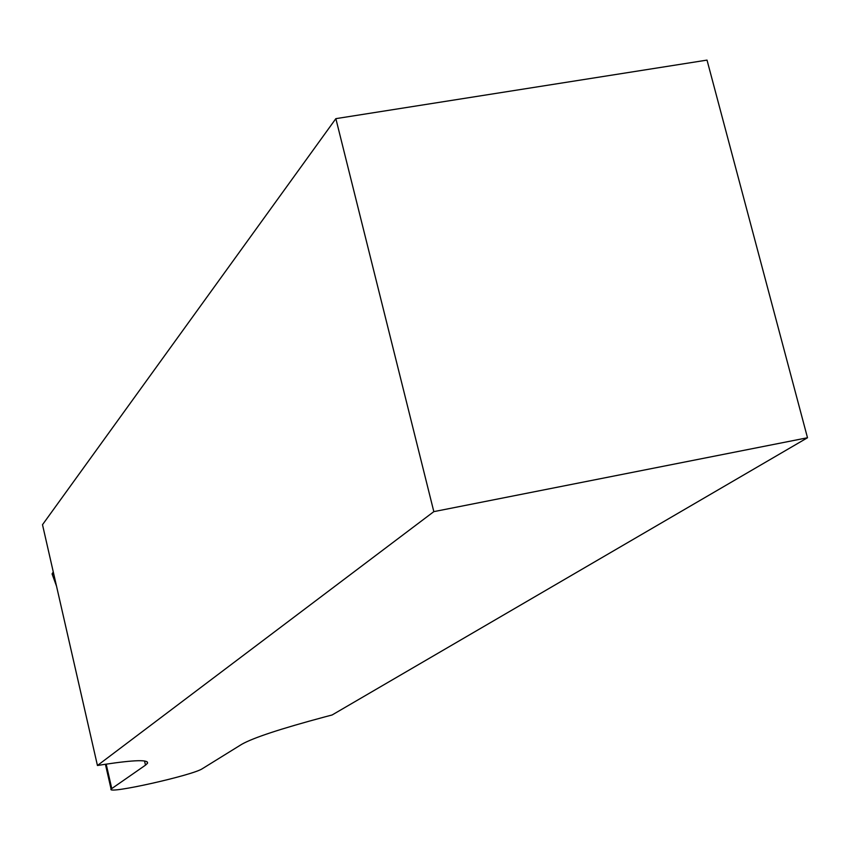 <?xml version="1.0" encoding="UTF-8"?>
<svg xmlns="http://www.w3.org/2000/svg" width="850" height="850" viewBox="0 0 850 850"><rect width="100%" height="100%" fill="white"/><g stroke="black" fill="none" stroke-linecap="round" stroke-linejoin="round"><path stroke-width="1.27" d="M53.274 571.933L52.073 573.909L52.487 575.046L53.274 571.933M807.5 437.75L433.829 511.636L97.442 765.499L42.5 524.705L335.856 118.649L707.019 60.106L807.5 437.75L332.106 714.977L324.753 716.922C280.744 728.705 253.066 737.832 241.708 744.324L202.396 768.666C193.226 775.221 106.186 794.686 111.074 789.055L145.499 765.149L144.532 760.973M145.499 765.149L147.443 763.332C149.058 759.496 134.704 759.857 104.391 764.416L97.442 765.499M433.829 511.636L335.856 118.649M106.186 764.139L111.733 788.428M56.536 586.213L52.073 573.909M147.443 763.332L147.082 761.749M105.411 764.256L111.074 789.055"/></g></svg>
